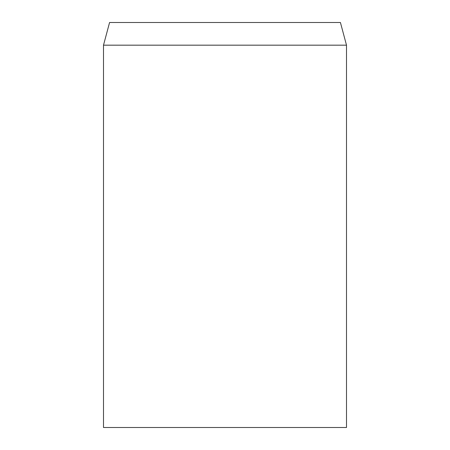 <?xml version="1.0" encoding="UTF-8"?>
<svg xmlns="http://www.w3.org/2000/svg" width="450" height="450" viewBox="0 0 450 450"><rect width="100%" height="100%" fill="white"/><g stroke="black" fill="none" stroke-linecap="round" stroke-linejoin="round"><path stroke-width="0.67" d="M225 45.174L103.5 45.174L103.5 427.5L346.5 427.5L346.5 45.174L225 45.174M346.5 45.174L340.425 22.5L109.575 22.5L103.5 45.174"/></g></svg>

